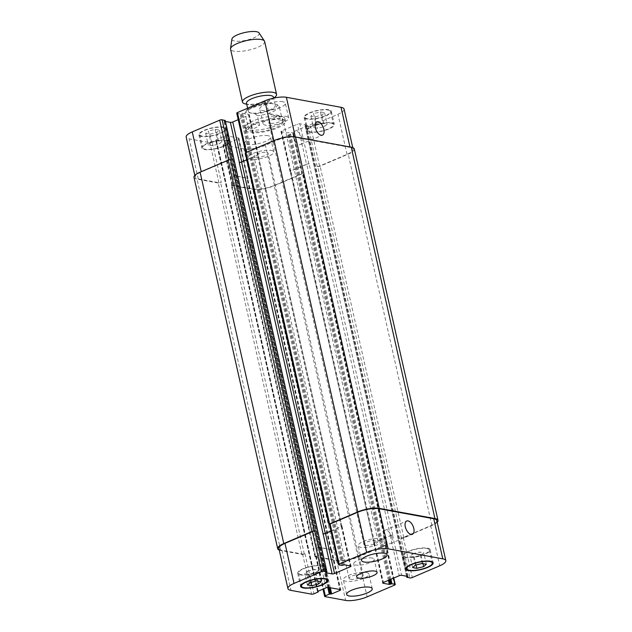 <?xml version="1.0" encoding="UTF-8"?>
<svg xmlns="http://www.w3.org/2000/svg" width="632" height="632" viewBox="0 0 632 632"><rect width="100%" height="100%" fill="white"/><g stroke="black" fill="none" stroke-linecap="round" stroke-linejoin="round"><path stroke-width="0.47" stroke-dasharray="3.16 2.37" d="M281.39 115.94L281.485 116.217C281.438 117.884 277.298 117.039 269.066 113.681L266.925 104.193C266.988 103.024 267.51 102.597 268.482 102.905L276.95 104.462L279.249 106.453L281.39 115.94L269.066 113.681M266.925 104.193A17.475 4.906 -12.7 0 0 251.899 108.112A17.475 4.906 -12.7 0 0 245.098 113.531L245.058 113.215C244.624 112.37 245.643 110.924 248.1 108.886C253.219 105.742 259.799 103.735 267.85 102.866L268.482 102.905A15.721 4.408 -12.7 0 0 252.563 106.658A15.721 4.408 -12.7 0 0 246.654 112.251C245.674 111.935 245.161 112.362 245.098 113.531L247.396 123.896C249.134 129.71 253.187 130.168 259.555 125.278L257.422 115.79L255.123 113.8L246.654 112.251M247.231 123.019L259.555 125.278M253.693 106.863A13.801 3.871 -12.7 0 1 267.447 103.593A13.801 3.871 -12.7 0 1 275.268 105.323A13.801 3.871 -12.7 0 1 262.651 112.133A13.801 3.871 -12.7 0 1 248.337 111.39A13.801 3.871 -12.7 0 1 253.693 106.863M253.795 123.509A20.264 5.688 167.3 0 0 245.943 130.153A20.264 5.688 167.3 0 0 266.965 131.243A20.264 5.688 167.3 0 0 285.482 121.241A20.264 5.688 167.3 0 0 273.996 118.698A20.264 5.688 167.3 0 0 253.795 123.509M253.211 120.894A20.264 5.688 167.3 0 0 245.35 127.538A20.264 5.688 167.3 0 0 266.372 128.628A20.264 5.688 167.3 0 0 284.89 118.626A20.264 5.688 167.3 0 0 273.403 116.083A20.264 5.688 167.3 0 0 253.211 120.894M255.439 123.817A17.475 4.906 167.3 0 0 248.668 129.536A17.475 4.906 167.3 0 0 266.791 130.476A17.475 4.906 167.3 0 0 282.757 121.858A17.475 4.906 167.3 0 0 272.85 119.661A17.475 4.906 167.3 0 0 255.439 123.817M273.427 97.138A13.801 3.871 -12.7 0 1 272.005 99.469A13.801 3.871 -12.7 0 1 248.779 104.707A13.801 3.871 -12.7 0 1 246.496 103.206M274.754 97.296A17.475 4.906 -12.7 0 1 245.358 103.925M264.65 41.522A17.475 4.906 -12.7 0 1 248.684 50.141A17.475 4.906 -12.7 0 1 230.562 49.201M259.049 32.911A13.975 3.918 -12.7 0 1 246.441 40.195A13.975 3.918 -12.7 0 1 231.928 39.018M302.009 138.59A7.221 3.808 66.8 0 0 294.923 131.172A7.221 3.808 66.8 0 0 294.259 139.309A7.221 3.808 66.8 0 0 300.603 144.452A7.221 3.808 66.8 0 0 302.009 138.59M391.966 537.769A7.221 3.808 66.8 0 0 384.88 530.351A7.221 3.808 66.8 0 0 384.217 538.488A7.221 3.808 66.8 0 0 390.568 543.631A7.221 3.808 66.8 0 0 391.966 537.769M366.37 572.489A13.106 3.674 -12.7 0 1 368.922 573.99A13.106 3.674 -12.7 0 1 356.946 580.46A13.106 3.674 -12.7 0 1 343.35 579.749A13.106 3.674 -12.7 0 1 351.692 574.259A13.106 3.674 -12.7 0 1 366.37 572.489M350.491 579.283A7.221 2.03 167.3 0 0 358.581 578.312A7.221 2.03 167.3 0 0 363.179 575.286A7.221 2.03 167.3 0 0 355.69 574.891A7.221 2.03 167.3 0 0 349.093 578.462A7.221 2.03 167.3 0 0 350.491 579.283M381.222 538.519A13.106 3.674 -12.7 0 1 383.766 540.02A13.106 3.674 -12.7 0 1 371.79 546.49A13.106 3.674 -12.7 0 1 358.202 545.779A13.106 3.674 -12.7 0 1 366.544 540.289A13.106 3.674 -12.7 0 1 381.222 538.519M365.343 545.313A7.221 2.03 167.3 0 0 373.433 544.342A7.221 2.03 167.3 0 0 378.031 541.316A7.221 2.03 167.3 0 0 370.542 540.921A7.221 2.03 167.3 0 0 363.937 544.492A7.221 2.03 167.3 0 0 365.343 545.313M307.531 571.099L314.38 569.432L318.536 570.198L315.834 572.616L308.985 574.283L304.829 573.524L307.531 571.099L310.115 582.546M316.964 580.887L314.38 569.432M321.111 581.645L318.536 570.198M317.73 581.029L315.834 572.616M310.81 582.38L308.985 574.283M307.413 584.971L304.829 573.524M412.759 553.695L419.616 552.036L423.764 552.795L421.062 555.22L414.213 556.879L410.057 556.121L412.759 553.695L415.343 565.15M422.192 563.483L419.616 552.036M426.347 564.25L423.764 552.795M422.958 563.626L421.062 555.22M416.038 564.976L414.213 556.879M412.641 567.576L410.057 556.121M321.546 565.845A13.106 3.674 -12.7 0 1 324.098 567.338A13.106 3.674 -12.7 0 1 312.121 573.809A13.106 3.674 -12.7 0 1 298.533 573.106A13.106 3.674 -12.7 0 1 306.875 567.615A13.106 3.674 -12.7 0 1 321.546 565.845M322.233 565.553A13.975 3.918 -12.7 0 1 324.951 567.149A13.975 3.918 -12.7 0 1 312.176 574.046A13.975 3.918 -12.7 0 1 297.68 573.295A13.975 3.918 -12.7 0 1 306.575 567.441A13.975 3.918 -12.7 0 1 322.233 565.553M426.774 548.442A13.106 3.674 -12.7 0 1 429.326 549.943A13.106 3.674 -12.7 0 1 417.349 556.405A13.106 3.674 -12.7 0 1 403.761 555.702A13.106 3.674 -12.7 0 1 412.103 550.211A13.106 3.674 -12.7 0 1 426.774 548.442M427.461 548.149A13.975 3.918 -12.7 0 1 430.179 549.745A13.975 3.918 -12.7 0 1 417.404 556.65A13.975 3.918 -12.7 0 1 402.908 555.891A13.975 3.918 -12.7 0 1 411.803 550.038A13.975 3.918 -12.7 0 1 427.461 548.149M271.247 150.408A13.106 3.674 -12.7 0 1 273.798 151.909A13.106 3.674 -12.7 0 1 261.822 158.371A13.106 3.674 -12.7 0 1 248.234 157.668A13.106 3.674 -12.7 0 1 256.576 152.178A13.106 3.674 -12.7 0 1 271.247 150.408M255.375 157.202A7.221 2.03 -12.7 0 1 253.969 156.373A7.221 2.03 -12.7 0 1 260.574 152.81A7.221 2.03 -12.7 0 1 268.063 153.197A7.221 2.03 -12.7 0 1 263.465 156.222A7.221 2.03 -12.7 0 1 255.375 157.202M267.928 135.683A13.106 3.674 167.3 0 0 253.258 137.452A13.106 3.674 167.3 0 0 244.916 142.943A13.106 3.674 167.3 0 0 258.504 143.654A13.106 3.674 167.3 0 0 270.48 137.184A13.106 3.674 167.3 0 0 267.928 135.683M286.099 116.438A13.106 3.674 -12.7 0 1 288.65 117.939A13.106 3.674 -12.7 0 1 276.674 124.401A13.106 3.674 -12.7 0 1 263.078 123.698A13.106 3.674 -12.7 0 1 271.42 118.208A13.106 3.674 -12.7 0 1 286.099 116.438M270.22 123.232A7.221 2.03 -12.7 0 1 268.821 122.403A7.221 2.03 -12.7 0 1 275.418 118.84A7.221 2.03 -12.7 0 1 282.907 119.227A7.221 2.03 -12.7 0 1 278.309 122.253A7.221 2.03 -12.7 0 1 270.22 123.232M282.781 101.713A13.106 3.674 167.3 0 0 268.102 103.482A13.106 3.674 167.3 0 0 259.76 108.973A13.106 3.674 167.3 0 0 273.356 109.684A13.106 3.674 167.3 0 0 285.332 103.214A13.106 3.674 167.3 0 0 282.781 101.713M210.938 142.469L217.787 140.81L221.943 141.568L219.241 143.993L212.384 145.652L208.236 144.894L210.938 142.469L208.355 131.022L205.653 133.439L209.808 134.205L216.657 132.538L219.359 130.113L215.204 129.355L208.355 131.022M215.204 129.355L217.787 140.81M219.359 130.113L221.943 141.568M216.657 132.538L219.241 143.993M209.808 134.205L212.384 145.652M205.653 133.439L208.236 144.894M316.166 125.073L323.015 123.406L327.171 124.164L324.469 126.59L317.62 128.256L313.464 127.49L316.166 125.073L313.583 113.618L310.889 116.043L315.036 116.802L321.885 115.142L324.587 112.717L320.44 111.951L313.583 113.618M320.44 111.951L323.015 123.406M324.587 112.717L327.171 124.164M321.885 115.142L324.469 126.59M315.036 116.802L317.62 128.256M310.889 116.043L313.464 127.49M225.687 140.486A13.106 3.674 -12.7 0 1 228.239 141.987A13.106 3.674 -12.7 0 1 216.263 148.457A13.106 3.674 -12.7 0 1 202.675 147.746A13.106 3.674 -12.7 0 1 211.017 142.255A13.106 3.674 -12.7 0 1 225.687 140.486M222.74 127.403A13.106 3.674 -12.7 0 1 225.292 128.896A13.106 3.674 -12.7 0 1 213.316 135.367A13.106 3.674 -12.7 0 1 199.72 134.663A13.106 3.674 -12.7 0 1 208.062 129.173A13.106 3.674 -12.7 0 1 222.74 127.403M226.375 140.193A13.975 3.918 -12.7 0 1 229.092 141.797A13.975 3.918 -12.7 0 1 216.318 148.694A13.975 3.918 -12.7 0 1 201.821 147.943A13.975 3.918 -12.7 0 1 210.717 142.082A13.975 3.918 -12.7 0 1 226.375 140.193M223.42 127.111A13.975 3.918 167.3 0 0 207.77 128.999A13.975 3.918 167.3 0 0 198.875 134.853A13.975 3.918 167.3 0 0 213.371 135.603A13.975 3.918 167.3 0 0 226.145 128.707A13.975 3.918 167.3 0 0 223.42 127.111M330.923 123.09A13.106 3.674 -12.7 0 1 333.467 124.583A13.106 3.674 -12.7 0 1 321.49 131.053A13.106 3.674 -12.7 0 1 307.903 130.35A13.106 3.674 -12.7 0 1 316.245 124.86A13.106 3.674 -12.7 0 1 330.923 123.09M327.969 110A13.106 3.674 -12.7 0 1 330.52 111.501A13.106 3.674 -12.7 0 1 318.544 117.963A13.106 3.674 -12.7 0 1 304.956 117.26A13.106 3.674 -12.7 0 1 313.29 111.769A13.106 3.674 -12.7 0 1 327.969 110M331.603 122.798A13.975 3.918 -12.7 0 1 334.32 124.393A13.975 3.918 -12.7 0 1 321.546 131.29A13.975 3.918 -12.7 0 1 307.049 130.54A13.975 3.918 -12.7 0 1 315.945 124.686A13.975 3.918 -12.7 0 1 331.603 122.798M328.656 109.707A13.975 3.918 167.3 0 0 312.998 111.595A13.975 3.918 167.3 0 0 304.103 117.449A13.975 3.918 167.3 0 0 318.599 118.208A13.975 3.918 167.3 0 0 331.373 111.303A13.975 3.918 167.3 0 0 328.656 109.707M344.077 109.099A15.721 4.408 -12.7 0 1 337.978 114.258L310.557 125.989A1.746 0.49 -12.7 0 1 308.163 126.384L305.051 125.76L306.133 124.931L299.868 123.777A1.746 0.49 167.3 0 0 297.482 124.172L281.651 130.942A1.746 0.49 167.3 0 0 280.971 131.519A1.746 0.49 167.3 0 0 281.311 131.717L287.576 132.87L290.175 132.262L293.153 132.807A1.746 0.49 -12.7 0 1 293.493 133.004A1.746 0.49 -12.7 0 1 292.813 133.573L265.385 145.313A15.721 4.408 -12.7 0 1 243.865 148.868L223.222 145.084A1.746 0.49 -12.7 0 1 222.883 144.886A1.746 0.49 -12.7 0 1 223.554 144.309L227.512 142.619L229.945 142.398L238.264 138.835A1.746 0.49 167.3 0 0 238.943 138.266A1.746 0.49 167.3 0 0 238.604 138.06L226.691 135.88A1.746 0.49 167.3 0 0 224.297 136.275L215.97 139.838L216.215 140.549L212.257 142.24A1.746 0.49 -12.7 0 1 209.871 142.635L189.229 138.85A15.721 4.408 -12.7 0 1 186.163 137.057M225.111 120.53L223.973 121.147L225.434 121.47M238.217 119.653L248.589 115.214A1.746 0.49 167.3 0 0 249.269 114.637A1.746 0.49 167.3 0 0 248.929 114.439L242.664 113.294L240.065 113.902L237.087 113.349A1.746 0.49 -12.7 0 1 236.747 113.152M372.114 558.017A10.483 2.939 167.3 0 0 360.374 559.431A10.483 2.939 167.3 0 0 353.699 563.823A10.483 2.939 167.3 0 0 364.577 564.392A10.483 2.939 167.3 0 0 374.152 559.217A10.483 2.939 167.3 0 0 372.114 558.017M437.186 522.277A15.721 4.408 -12.7 0 1 431.901 525.508L403.793 537.532A1.746 0.49 -12.7 0 1 401.399 537.927L317.706 166.556L317.193 166.461A1.746 0.49 167.3 0 0 319.587 166.066L347.015 154.334A15.721 4.408 167.3 0 0 353.106 149.184A15.721 4.408 167.3 0 0 350.049 147.39L295.413 137.373A15.721 4.408 167.3 0 0 273.885 140.928L246.464 152.66A1.746 0.49 167.3 0 0 245.785 153.236A1.746 0.49 167.3 0 0 246.125 153.434L237.087 113.349M306.512 164.257A1.746 0.49 -12.7 0 1 308.906 163.862L309.111 163.901A1.746 0.49 -12.7 0 0 306.718 164.296L290.886 171.067A1.746 0.49 -12.7 0 0 290.214 171.635A1.746 0.49 -12.7 0 0 290.554 171.841L290.349 171.801A1.746 0.49 -12.7 0 1 290.009 171.596A1.746 0.49 -12.7 0 1 290.68 171.027L306.512 164.257L297.482 124.172M315.597 556.057L316.284 555.765A1.746 0.49 -12.7 0 0 315.605 556.334A1.746 0.49 -12.7 0 0 315.945 556.531L336.587 560.315A15.721 4.408 -12.7 0 0 358.115 556.76L385.536 545.029A1.746 0.49 -12.7 0 0 386.215 544.452A1.746 0.49 -12.7 0 0 385.875 544.255L386.389 544.35A1.746 0.49 -12.7 0 1 386.729 544.547A1.746 0.49 -12.7 0 1 386.049 545.124L357.941 557.148A15.721 4.408 -12.7 0 1 336.422 560.702L315.265 556.824A1.746 0.49 -12.7 0 1 314.926 556.626A1.746 0.49 -12.7 0 1 315.597 556.057L231.905 184.686L232.592 184.394A1.746 0.49 167.3 0 0 231.912 184.963A1.746 0.49 167.3 0 0 232.252 185.168L252.895 188.952A15.721 4.408 167.3 0 0 274.422 185.389L301.851 173.658A1.746 0.49 167.3 0 0 302.523 173.089A1.746 0.49 167.3 0 0 302.183 172.884L293.153 132.807M247.633 178.145A1.746 0.49 -12.7 0 1 247.973 178.343A1.746 0.49 -12.7 0 1 247.302 178.919L247.025 179.038A1.746 0.49 -12.7 0 0 247.705 178.461A1.746 0.49 -12.7 0 0 247.365 178.264L235.452 176.075A1.746 0.49 -12.7 0 0 233.058 176.47L233.327 176.36A1.746 0.49 -12.7 0 1 235.72 175.965L247.633 178.145L238.604 138.06M231.115 159.857A1.746 0.49 167.3 0 0 228.721 160.251L201.292 171.983A15.721 4.408 167.3 0 0 195.201 177.134A15.721 4.408 167.3 0 0 198.258 178.935L218.901 182.719A1.746 0.49 167.3 0 0 221.295 182.324L212.257 142.24M330.939 531.101L341.32 526.661A1.746 0.49 167.3 0 0 341.991 526.085A1.746 0.49 167.3 0 0 341.651 525.887L257.959 154.524A1.746 0.49 -12.7 0 1 258.298 154.721A1.746 0.49 -12.7 0 1 257.627 155.29L241.795 162.061A1.746 0.49 -12.7 0 1 239.402 162.464L239.196 162.424M245.271 153.142A1.746 0.49 167.3 0 0 245.611 153.339L246.125 153.434M317.706 166.556A1.746 0.49 167.3 0 0 320.1 166.161L348.208 154.137A15.721 4.408 167.3 0 0 354.307 148.986M257.753 154.485A1.746 0.49 -12.7 0 1 258.093 154.682A1.746 0.49 -12.7 0 1 257.422 155.259L246.772 159.809M194 177.331A15.721 4.408 167.3 0 0 197.065 179.133L218.222 183.011A1.746 0.49 167.3 0 0 220.608 182.616L221.295 182.324M231.905 184.686A1.746 0.49 167.3 0 0 231.233 185.255A1.746 0.49 167.3 0 0 231.573 185.46L252.729 189.339A15.721 4.408 167.3 0 0 274.248 185.776L302.365 173.753A1.746 0.49 167.3 0 0 303.036 173.176A1.746 0.49 167.3 0 0 302.696 172.978L302.183 172.884M436.799 520.555A15.721 4.408 -12.7 0 1 430.708 525.706L403.279 537.437A1.746 0.49 -12.7 0 1 400.886 537.832L409.915 577.917M374.247 543.204A1.746 0.49 167.3 0 1 373.907 543.007A1.746 0.49 167.3 0 1 374.579 542.43L390.41 535.659A1.746 0.49 167.3 0 1 392.804 535.264L392.598 535.225A1.746 0.49 167.3 0 0 390.205 535.62L374.373 542.398A1.746 0.49 167.3 0 0 373.702 542.967A1.746 0.49 167.3 0 0 374.041 543.164L290.554 171.841M316.75 547.841A1.746 0.49 167.3 0 1 319.144 547.446L331.057 549.627A1.746 0.49 167.3 0 1 331.397 549.832A1.746 0.49 167.3 0 1 330.718 550.401L330.986 550.282A1.746 0.49 167.3 0 0 331.666 549.714A1.746 0.49 167.3 0 0 331.326 549.516L319.413 547.328A1.746 0.49 167.3 0 0 317.019 547.723L233.058 176.47M279.249 550.093A15.721 4.408 -12.7 0 0 280.75 550.496L301.914 554.375A1.746 0.49 -12.7 0 0 304.3 553.98L304.987 553.687A1.746 0.49 -12.7 0 1 302.594 554.082L281.951 550.298A15.721 4.408 -12.7 0 1 278.894 548.505M401.399 537.927L400.886 537.832M330.915 530.983L341.114 526.622A1.746 0.49 167.3 0 0 341.786 526.053A1.746 0.49 167.3 0 0 341.446 525.848M279.249 106.453A17.475 4.906 -12.7 0 1 257.422 115.79M276.95 104.462A15.721 4.408 -12.7 0 1 271.049 110.047A15.721 4.408 -12.7 0 1 255.123 113.8M350.049 147.39L349.954 146.956M347.015 154.334L337.978 114.258M319.587 166.066L310.557 125.989M317.193 166.461L308.163 126.384M308.906 163.862L299.868 123.777M290.68 171.027L281.651 130.942M290.349 171.801L281.311 131.717M301.851 173.658L292.813 133.573M274.422 185.389L265.385 145.313M252.895 188.952L243.865 148.868M232.252 185.168L223.222 145.084M232.592 184.394L223.554 144.309M247.302 178.919L238.264 138.835M235.72 175.965L226.691 135.88M233.327 176.36L224.297 136.275M218.901 182.719L209.871 142.635M198.258 178.935L189.229 138.85M257.627 155.29L248.589 115.214M257.959 154.524L248.929 114.439M295.413 137.373L295.318 136.939M430.708 525.706L439.738 565.782M403.279 537.437L412.309 577.522M392.598 535.225L401.628 575.31M390.205 535.62L399.234 575.705M374.373 542.398L383.411 582.475M374.041 543.164L382.953 582.72M385.536 545.029L394.573 585.106M385.875 544.255L393.515 578.154M358.115 556.76L367.145 596.837M336.587 560.315L345.617 600.4M315.945 556.531L324.974 596.616M316.284 555.765L323.726 588.803M330.986 550.282L339.826 589.498M331.326 549.516L340.364 589.593M319.413 547.328L328.442 587.412M317.019 547.723L326.057 587.807M302.594 554.082L311.623 594.167M304.987 553.687L314.017 593.772M281.951 550.298L290.981 590.383M341.32 526.661L350.152 565.869M341.651 525.887L350.689 565.972M329.817 524.805L338.847 564.882M329.304 524.71L245.611 153.339M341.825 565.427L240.065 113.902M342.781 565.269L241.029 113.744M343.468 564.976L241.708 113.452M344.424 564.818L242.664 113.294M341.114 526.622L257.422 155.259M325.82 572.553L224.107 121.233M326.001 572.45L224.242 120.917M326.681 572.158L224.921 120.625M280.75 550.496L197.065 179.133M301.914 554.375L218.222 183.011M304.3 553.98L220.608 182.616M317.975 592.081L216.215 140.549M317.991 591.252L216.349 140.241M317.548 591.465L215.836 140.146M317.73 591.37L215.97 139.838M319.144 547.446L235.452 176.075M331.057 549.627L247.365 178.264M330.718 550.401L247.025 179.038M330.307 587.752L229.945 142.398M329.272 587.562L228.982 142.555M328.758 587.468L228.468 142.461M327.747 587.397L227.512 142.619M315.265 556.824L231.573 185.46M336.422 560.702L252.729 189.339M357.941 557.148L274.248 185.776M386.049 545.124L302.365 173.753M386.389 544.35L302.696 172.978M390.908 579.268L290.175 132.262M390.007 579.655L289.219 132.42M389.328 579.947L288.532 132.712M388.419 580.334L287.576 132.87M374.579 542.43L290.886 171.067M390.41 535.659L306.718 164.296M392.804 535.264L309.111 163.901M407.893 576.455L306.133 124.931M407.679 576.416L305.999 125.239M406.897 576.273L305.319 125.531M406.937 577.372L305.185 125.839M403.793 537.532L320.1 166.161M431.901 525.508L348.208 154.137M245.35 127.538L245.943 130.153M284.89 118.626L285.482 121.241M282.757 121.858L281.485 116.217M248.668 129.536L247.396 123.896M275.268 105.323L273.648 98.126M248.337 111.39L247.625 108.222M272.005 99.469L273.735 98.102M248.779 104.707L246.725 104.233M300.603 144.452L322.438 135.114M294.923 131.172L316.758 121.834M390.568 543.631L412.396 534.293M384.88 530.351L406.716 521.013M372.24 588.716L368.922 573.99M346.668 594.475L343.35 579.749M387.084 554.746L383.766 540.02M361.52 560.505L358.202 545.779M298.533 573.106L301.18 584.861M324.098 567.338L326.744 579.094M297.68 573.295L300.627 586.385M324.951 567.149L327.897 580.239M403.761 555.702L406.408 567.457M429.326 549.943L431.98 561.698M402.908 555.891L405.855 568.982M430.179 549.745L433.125 562.836M273.798 151.909L270.48 137.184M248.234 157.668L244.916 142.943M363.179 575.286L268.063 153.197M349.093 578.462L253.969 156.373M288.65 117.939L285.332 103.214M263.078 123.698L259.76 108.973M378.031 541.316L282.907 119.227M363.937 544.492L268.821 122.403M199.72 134.663L202.675 147.746M225.292 128.896L228.239 141.987M198.875 134.853L201.821 147.943M226.145 128.707L229.092 141.797M304.956 117.26L307.903 130.35M330.52 111.501L333.467 124.583M304.103 117.449L307.049 130.54M331.373 111.303L334.32 124.393M377.107 572.308L374.152 559.217M356.653 576.913L353.699 563.823M352.751 147.596L353.106 149.184M280.971 131.519L290.009 171.596M293.493 133.004L302.523 173.089M222.883 144.886L231.912 184.963M238.943 138.266L247.973 178.343M194.814 175.412L195.201 177.134M249.269 114.637L258.298 154.721M245.666 152.707L245.785 153.236M373.702 542.967L382.731 583.052M386.215 544.452L393.783 578.035M315.605 556.334L322.992 589.119M331.666 549.714L340.703 589.798M341.991 526.085L351.029 566.169M341.786 526.053L258.093 154.682M325.725 572.679L223.973 121.147M318.101 591.212L216.492 140.32M317.462 591.599L215.702 140.067M331.397 549.832L247.705 178.461M314.926 556.626L231.233 185.255M386.729 544.547L303.036 173.176M373.907 543.007L290.214 171.635M408.027 576.542L306.275 125.01M406.566 576.218L305.051 125.76"/><path stroke-width="0.95" d="M247.625 108.222L246.496 103.206A13.801 3.871 -12.7 0 1 251.844 98.687A13.801 3.871 -12.7 0 1 265.598 95.408A13.801 3.871 -12.7 0 1 273.427 97.138L273.648 98.126M246.725 104.233L245.358 103.925A17.475 4.906 -12.7 0 1 242.467 102.029A17.475 4.906 -12.7 0 1 249.245 96.309A17.475 4.906 -12.7 0 1 266.649 92.161A17.475 4.906 -12.7 0 1 276.555 94.35A17.475 4.906 -12.7 0 1 274.754 97.296L273.735 98.102M242.467 102.029L230.562 49.201A17.475 4.906 -12.7 0 1 230.546 48.672A17.475 4.906 -12.7 0 1 237.34 43.482A17.475 4.906 -12.7 0 1 264.437 41.033A17.475 4.906 -12.7 0 1 264.65 41.522L276.555 94.35M230.546 48.672L231.928 39.018A13.975 3.918 -12.7 0 1 237.363 34.863A13.975 3.918 -12.7 0 1 259.049 32.911L264.437 41.033M323.845 129.252A7.221 3.808 -113.2 0 1 322.438 135.114A7.221 3.808 -113.2 0 1 316.095 129.971A7.221 3.808 -113.2 0 1 316.758 121.834A7.221 3.808 -113.2 0 1 323.845 129.252M413.802 528.431A7.221 3.808 -113.2 0 1 412.396 534.293A7.221 3.808 -113.2 0 1 406.052 529.15A7.221 3.808 -113.2 0 1 406.716 521.013A7.221 3.808 -113.2 0 1 413.802 528.431M369.688 587.215A13.106 3.674 -12.7 0 1 372.24 588.716A13.106 3.674 -12.7 0 1 360.264 595.178A13.106 3.674 -12.7 0 1 346.668 594.475A13.106 3.674 -12.7 0 1 355.01 588.985A13.106 3.674 -12.7 0 1 369.688 587.215M384.54 553.245A13.106 3.674 -12.7 0 1 387.084 554.746A13.106 3.674 -12.7 0 1 375.108 561.208A13.106 3.674 -12.7 0 1 361.52 560.505A13.106 3.674 -12.7 0 1 369.862 555.014A13.106 3.674 -12.7 0 1 384.54 553.245M318.417 584.071L311.56 585.73L307.413 584.971L310.115 582.546L316.964 580.887L321.111 581.645L318.417 584.071L317.73 581.029M311.56 585.73L310.81 582.38M423.645 566.667L416.796 568.334L412.641 567.576L415.343 565.15L422.192 563.483L426.347 564.25L423.645 566.667L422.958 563.626M416.796 568.334L416.038 564.976M324.5 578.928A13.106 3.674 167.3 0 0 309.822 580.697A13.106 3.674 167.3 0 0 301.48 586.188A13.106 3.674 167.3 0 0 315.076 586.899A13.106 3.674 167.3 0 0 327.044 580.429A13.106 3.674 167.3 0 0 324.5 578.928M325.18 578.643A13.975 3.918 -12.7 0 1 327.897 580.239A13.975 3.918 -12.7 0 1 315.123 587.136A13.975 3.918 -12.7 0 1 300.627 586.385A13.975 3.918 -12.7 0 1 309.522 580.524A13.975 3.918 -12.7 0 1 325.18 578.643M429.728 561.532A13.106 3.674 167.3 0 0 415.05 563.302A13.106 3.674 167.3 0 0 406.708 568.792A13.106 3.674 167.3 0 0 420.304 569.495A13.106 3.674 167.3 0 0 432.28 563.025A13.106 3.674 167.3 0 0 429.728 561.532M430.408 561.24A13.975 3.918 -12.7 0 1 433.125 562.836A13.975 3.918 -12.7 0 1 420.359 569.732A13.975 3.918 -12.7 0 1 405.855 568.982A13.975 3.918 -12.7 0 1 414.758 563.128A13.975 3.918 -12.7 0 1 430.408 561.24M442.771 558.838A15.721 4.408 -12.7 0 1 445.837 560.631A15.721 4.408 -12.7 0 1 439.738 565.782L412.309 577.522A1.746 0.49 -12.7 0 1 409.915 577.917L406.803 577.285L407.893 576.455L401.628 575.31A1.746 0.49 167.3 0 0 399.234 575.705L383.411 582.475A1.746 0.49 167.3 0 0 382.731 583.052A1.746 0.49 167.3 0 0 383.071 583.249L389.336 584.395L391.935 583.786L394.913 584.331A1.746 0.49 -12.7 0 1 395.253 584.537A1.746 0.49 -12.7 0 1 394.573 585.106L367.145 596.837A15.721 4.408 -12.7 0 1 345.617 600.4L324.974 596.616A1.746 0.49 -12.7 0 1 324.635 596.418A1.746 0.49 -12.7 0 1 325.314 595.842L329.272 594.151L331.697 593.93L340.024 590.367A1.746 0.49 167.3 0 0 340.703 589.798A1.746 0.49 167.3 0 0 340.364 589.593L328.442 587.412A1.746 0.49 167.3 0 0 326.057 587.807L317.73 591.37L317.975 592.081L314.017 593.772A1.746 0.49 -12.7 0 1 311.623 594.167L290.981 590.383A15.721 4.408 -12.7 0 1 287.923 588.59A15.721 4.408 -12.7 0 1 294.022 583.431L321.443 571.699A1.746 0.49 -12.7 0 1 323.837 571.304L326.949 571.928L325.867 572.758L332.132 573.911A1.746 0.49 167.3 0 0 334.518 573.516L350.349 566.746A1.746 0.49 167.3 0 0 351.029 566.169A1.746 0.49 167.3 0 0 350.689 565.972L344.424 564.818L341.825 565.427L338.847 564.882A1.746 0.49 -12.7 0 1 338.507 564.684A1.746 0.49 -12.7 0 1 339.187 564.115L366.615 552.376A15.721 4.408 -12.7 0 1 388.135 548.821L442.771 558.838L433.742 518.754A15.721 4.408 -12.7 0 1 436.799 520.555L445.837 560.631M375.068 571.107A10.483 2.939 -12.7 0 1 377.107 572.308A10.483 2.939 -12.7 0 1 367.524 577.482A10.483 2.939 -12.7 0 1 356.653 576.913A10.483 2.939 -12.7 0 1 363.321 572.521A10.483 2.939 -12.7 0 1 375.068 571.107M245.666 152.707L236.747 113.152A1.746 0.49 -12.7 0 1 237.427 112.583L264.855 100.844A15.721 4.408 -12.7 0 1 286.383 97.289L341.019 107.306A15.721 4.408 -12.7 0 1 344.077 109.099L352.751 147.596M194.814 175.412L186.163 137.057A15.721 4.408 -12.7 0 1 192.262 131.906L219.691 120.167A1.746 0.49 -12.7 0 1 222.085 119.772L225.111 120.53M225.434 121.47L230.372 122.379A1.746 0.49 167.3 0 0 232.766 121.984L238.217 119.653M438 520.357L354.307 148.986A15.721 4.408 167.3 0 0 351.25 147.193L295.579 136.986A15.721 4.408 167.3 0 0 274.059 140.541L245.951 152.565A1.746 0.49 167.3 0 0 245.271 153.142L328.964 524.505A1.746 0.49 -12.7 0 1 329.635 523.936L357.752 511.912A15.721 4.408 -12.7 0 1 379.271 508.349L434.934 518.556A15.721 4.408 -12.7 0 1 438 520.357A15.721 4.408 -12.7 0 1 437.186 522.277M246.772 159.809L241.59 162.029A1.746 0.49 -12.7 0 1 239.196 162.424L323.094 533.827A1.746 0.49 167.3 0 0 325.488 533.432L330.939 531.101M222.085 119.772L231.115 159.857L230.601 159.762A1.746 0.49 167.3 0 0 228.207 160.157L200.099 172.18A15.721 4.408 167.3 0 0 194 177.331L277.693 548.702A15.721 4.408 -12.7 0 1 283.792 543.552L311.9 531.528A1.746 0.49 -12.7 0 1 314.294 531.133L314.807 531.22L323.837 571.304M287.923 588.59L278.894 548.505A15.721 4.408 -12.7 0 1 284.985 543.354L312.413 531.623A1.746 0.49 -12.7 0 1 314.807 531.22M338.507 564.684L329.477 524.6A1.746 0.49 -12.7 0 1 330.149 524.031L357.578 512.299A15.721 4.408 -12.7 0 1 379.105 508.736L433.742 518.754M329.509 524.75L329.304 524.71A1.746 0.49 -12.7 0 1 328.964 524.505M322.889 533.787A1.746 0.49 167.3 0 0 325.283 533.392L330.915 530.983M279.249 550.093A15.721 4.408 -12.7 0 1 277.693 548.702M349.954 146.956L341.019 107.306M201.229 171.699L192.262 131.906M228.666 159.991L219.691 120.167M241.772 161.95L232.766 121.984M239.402 162.448L230.372 122.379M246.393 152.375L237.427 112.583M273.822 140.644L264.855 100.844M295.318 136.939L286.383 97.289M382.953 582.72L383.071 583.249M393.515 578.154L394.913 584.331M323.726 588.803L325.314 595.842M339.826 589.498L340.024 590.367M284.985 543.354L294.022 583.431M312.413 531.623L321.443 571.699M323.094 533.827L332.132 573.911M325.488 533.432L334.518 573.516M350.152 565.869L350.349 566.746M330.149 524.031L339.187 564.115M357.578 512.299L366.615 552.376M379.105 508.736L388.135 548.821M357.752 511.912L274.059 140.541M295.579 136.986L379.271 508.349M329.635 523.936L245.951 152.565M325.283 533.392L241.59 162.029M326.815 571.849L225.063 120.317M314.294 531.133L230.601 159.762M311.9 531.528L228.207 160.157M283.792 543.552L200.099 172.18M318.109 591.773L317.991 591.252M331.697 593.93L330.307 587.752M330.741 594.088L329.272 587.562M330.228 593.993L328.758 587.468M329.272 594.151L327.747 587.397M391.935 583.786L390.908 579.268M390.971 583.944L390.007 579.655M390.292 584.237L389.328 579.947M389.336 584.395L388.419 580.334M407.079 577.056L406.897 576.273M434.934 518.556L351.25 147.193M301.18 584.861L301.48 586.188M326.744 579.094L327.044 580.429M406.408 567.457L406.708 568.792M431.98 561.698L432.28 563.025M393.783 578.035L395.253 584.537M322.992 589.119L324.635 596.418M326.949 571.928L225.197 120.404M318.244 591.852L318.101 591.212M406.803 577.285L406.566 576.218"/></g></svg>
